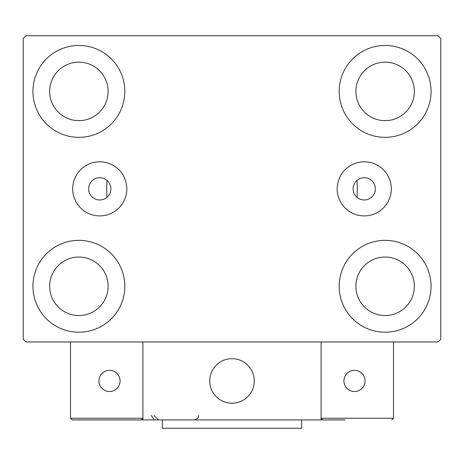 <?xml version="1.0" encoding="UTF-8"?>
<svg xmlns="http://www.w3.org/2000/svg" width="464" height="464" viewBox="0 0 464 464"><rect width="100%" height="100%" fill="white"/><g stroke="black" fill="none" stroke-linecap="round" stroke-linejoin="round"><path stroke-width="0.7" d="M375.376 188.848A11.136 11.136 0 0 0 364.24 177.712A11.136 11.136 0 0 0 353.104 188.848A11.136 11.136 0 0 0 364.24 199.984A11.136 11.136 0 0 0 375.376 188.848M110.896 188.848A11.136 11.136 0 0 0 99.76 177.712A11.136 11.136 0 0 0 88.624 188.848A11.136 11.136 0 0 0 99.76 199.984A11.136 11.136 0 0 0 110.896 188.848M391.303 188.848A27.063 27.063 0 0 0 364.24 161.785A27.063 27.063 0 0 0 337.177 188.848A27.063 27.063 0 0 0 364.24 215.911A27.063 27.063 0 0 0 391.303 188.848M126.823 188.848A27.063 27.063 0 0 0 99.76 161.785A27.063 27.063 0 0 0 72.697 188.848A27.063 27.063 0 0 0 99.76 215.911A27.063 27.063 0 0 0 126.823 188.848M32.944 286.288A45.936 45.936 0 0 1 78.88 240.352A45.936 45.936 0 0 1 124.816 286.288A45.936 45.936 0 0 1 78.88 332.224A45.936 45.936 0 0 1 32.944 286.288M339.184 91.408A45.936 45.936 0 0 1 385.12 45.472A45.936 45.936 0 0 1 431.056 91.408A45.936 45.936 0 0 1 385.12 137.344A45.936 45.936 0 0 1 339.184 91.408M339.184 286.288A45.936 45.936 0 0 1 385.12 240.352A45.936 45.936 0 0 1 431.056 286.288A45.936 45.936 0 0 1 385.12 332.224A45.936 45.936 0 0 1 339.184 286.288M32.944 91.408A45.936 45.936 0 0 1 78.88 45.472A45.936 45.936 0 0 1 124.816 91.408A45.936 45.936 0 0 1 78.88 137.344A45.936 45.936 0 0 1 32.944 91.408M356.996 180.392A125.28 125.28 0 0 1 356.996 197.304A125.28 125.28 0 0 0 356.996 180.392M106.72 188.848A125.28 125.28 0 0 1 107.004 180.392A125.28 125.28 0 0 0 107.004 197.304A125.28 125.28 0 0 1 106.72 188.848M49.648 91.408A29.232 29.232 0 0 1 78.88 62.176A29.232 29.232 0 0 1 108.112 91.408A29.232 29.232 0 0 1 78.88 120.64A29.232 29.232 0 0 1 49.648 91.408M355.888 286.288A29.232 29.232 0 0 1 385.12 257.056A29.232 29.232 0 0 1 414.352 286.288A29.232 29.232 0 0 1 385.12 315.52A29.232 29.232 0 0 1 355.888 286.288M355.888 91.408A29.232 29.232 0 0 1 385.12 62.176A29.232 29.232 0 0 1 414.352 91.408A29.232 29.232 0 0 1 385.12 120.64A29.232 29.232 0 0 1 355.888 91.408M49.648 286.288A29.232 29.232 0 0 1 78.88 257.056A29.232 29.232 0 0 1 108.112 286.288A29.232 29.232 0 0 1 78.88 315.52A29.232 29.232 0 0 1 49.648 286.288M438.016 35.728L25.984 35.728L23.2 38.512L23.2 339.184L25.984 341.968L438.016 341.968L440.8 339.184L440.8 38.512L438.016 35.728M209.728 380.944A22.272 22.272 0 0 1 232 358.672A22.272 22.272 0 0 1 254.272 380.944A22.272 22.272 0 0 1 232 403.216A22.272 22.272 0 0 1 209.728 380.944M345.03 419.92L142.912 419.92L142.912 341.968L321.088 341.968L321.088 419.92L336.678 419.92M235.782 402.891A22.272 22.272 0 0 0 253.947 377.162A22.272 22.272 0 0 0 228.218 358.997A22.272 22.272 0 0 0 210.053 384.726A22.272 22.272 0 0 0 235.782 402.891M393.472 418.25L393.472 341.968L321.088 341.968L321.088 418.25L393.472 418.25L391.802 419.92L393.472 418.25M322.758 419.92L321.088 418.25L322.758 419.92M142.912 419.92L72.198 419.92L70.528 418.25L70.528 341.968M142.912 418.25L141.242 419.92L142.912 418.25L70.528 418.25L72.198 419.92M343.917 380.944A10.579 10.579 0 0 0 354.496 391.523A10.579 10.579 0 0 0 365.075 380.944A10.579 10.579 0 0 0 354.496 370.365A10.579 10.579 0 0 0 343.917 380.944M109.504 391.523A10.579 10.579 0 0 0 120.083 380.944A10.579 10.579 0 0 0 109.504 370.365A10.579 10.579 0 0 0 98.925 380.944A10.579 10.579 0 0 0 109.504 391.523M301.6 419.92L301.6 428.272L162.4 428.272L162.4 419.92M151.264 415.466L154.048 419.595M154.048 415.466L158.502 419.92M198.592 415.466L198.592 415.466C198.946 417.455 197.461 418.94 194.138 419.92"/></g></svg>
